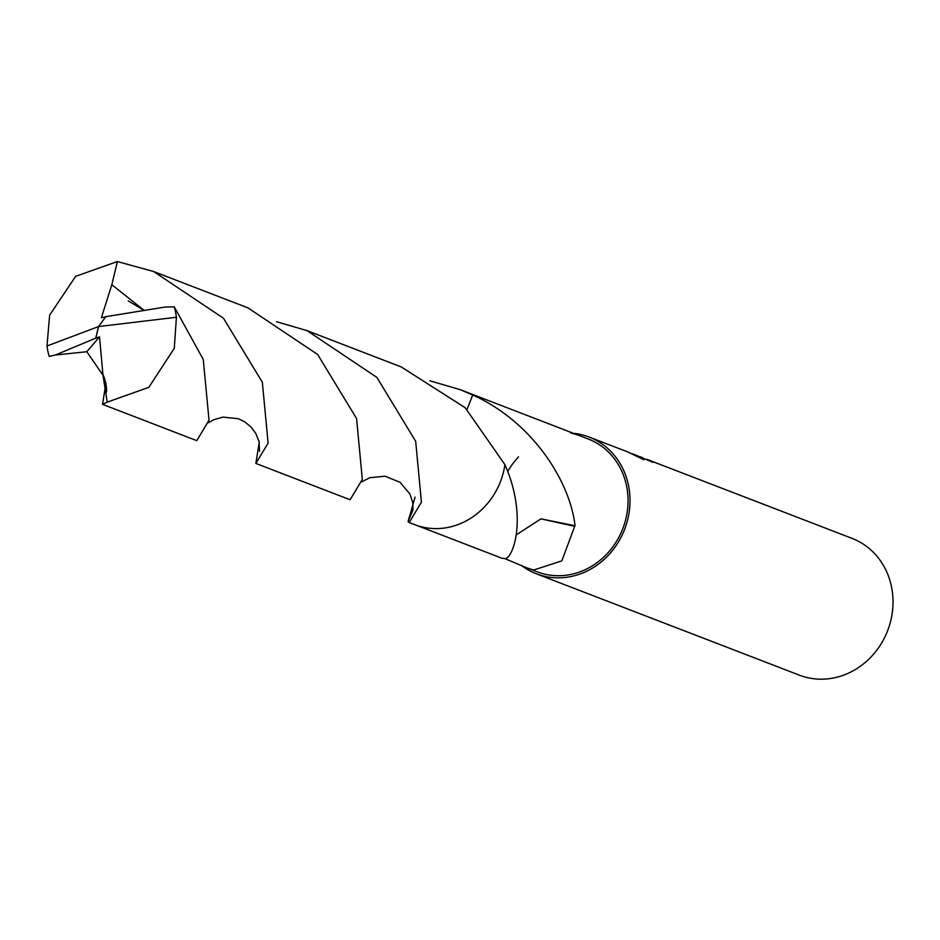 <?xml version="1.0" encoding="UTF-8"?>
<svg xmlns="http://www.w3.org/2000/svg" width="940" height="940" viewBox="0 0 940 940"><rect width="100%" height="100%" fill="white"/><g stroke="black" fill="none" stroke-linecap="round" stroke-linejoin="round"><path stroke-width="1.41" d="M521.912 565.81A73.285 66.364 -68.9 0 0 536.364 573.799L799.376 675.155A73.285 66.364 -68.9 0 0 805.545 677.152A73.285 66.364 -68.9 0 0 888.864 627.262A73.285 66.364 -68.9 0 0 852.075 538.385L646.732 459.284A73.285 66.364 111.1 0 1 653.1 462.41L634.641 454.596L643.783 459.742L627.885 451.987L589.063 437.03A73.285 66.364 -68.9 0 0 582.894 435.032A73.285 66.364 -68.9 0 0 571.849 433.164M536.364 573.799A73.285 66.364 -68.9 0 0 542.533 575.809A73.285 66.364 -68.9 0 0 625.852 525.907A73.285 66.364 -68.9 0 0 589.063 437.03M276.536 321.715L307.028 330.633L376.881 377.398L415.68 441.318L421.426 502.148L409.194 522.523L408.066 521.582L412.989 510.103L408.066 521.571L415.069 497.131M501.889 558.231L504.627 558.513A71.146 64.425 -68.9 0 0 505.379 558.665C514.274 556.527 527.117 514.885 504.921 464.666M518.551 456.863A71.146 64.425 -68.9 0 0 507.706 471.492M429.874 380.794L460.365 389.712L472.714 394.976L466.992 409.488L472.726 395C532.275 421.696 570.122 481.327 575.045 525.777A71.146 64.425 111.1 0 1 574.704 526.318L561.826 560.875L533.532 570.063L526.799 567.831L537.128 571.802A71.146 64.425 -68.9 0 0 543.12 573.753A71.146 64.425 -68.9 0 0 624.007 525.319A71.146 64.425 -68.9 0 0 588.299 439.027L551.651 424.904M526.799 567.831L504.569 558.513M570.51 432.835L577.971 435.044M631.903 453.668L634.641 454.596M640.199 456.758L642.42 457.592M420.791 526.623A71.158 64.437 -68.9 0 0 504.933 464.666L465.206 407.737L401.274 366.953L307.028 330.633M575.045 525.777L540.947 518.845L516.283 534.837M540.899 518.868L574.704 526.318M55.448 355.003L95.727 338.142L98.571 326.556L47 345.99A71.146 64.425 -68.9 0 0 49.174 356.436L55.448 355.003L86.797 351.736L102.989 375.189L107.207 402.156L102.542 404.341L105.903 383.226M47 345.99L49.632 315.147L75.658 276.325L117.383 261.543L153.702 271.554L223.462 318.225L262.354 382.239L268.1 443.116L255.868 463.432L259.228 442.27M472.714 394.976A71.158 64.437 -68.9 0 0 465.981 391.874L460.365 389.712M255.868 463.432L350.103 499.751L362.323 479.423L356.577 418.547L317.673 354.509L247.937 307.862L153.702 271.554M102.542 404.341L196.777 440.66L209.033 420.227L203.251 359.456L174.241 306.804L164.947 307.075L105.797 316.674L98.571 326.556L176.415 317.262A71.146 64.425 -68.9 0 0 174.241 306.804M176.415 317.262L174.288 348.305L148.837 387.339L107.207 402.156M409.194 522.523L414.798 524.685A71.158 64.437 -68.9 0 0 502.736 474.865A71.158 64.437 -68.9 0 0 504.933 464.666M95.727 338.142L99.511 336.861L86.797 351.736M99.511 336.861L102.989 375.189M144.067 310.329L111.825 284.738L117.383 261.543M105.75 316.745L101.379 317.708L111.825 284.738M95.81 338.153L98.571 326.556M415.927 525.096L501.995 558.266M467.086 392.321L553.167 425.491M100.956 371.935C105.562 376.341 107.477 391.146 106.208 392.485M361.794 481.821L369.761 477.731L385.048 476.192L400.135 482.349L409.863 493.935L412.836 502.794L412.965 510.197M128.228 300.859L143.926 310.353M208.48 422.718L213.803 419.698L223.003 417.102L238.396 418.747L245.046 422.048L251.227 427.218L255.774 433.411L258.993 441.295L259.605 451.294"/></g></svg>

